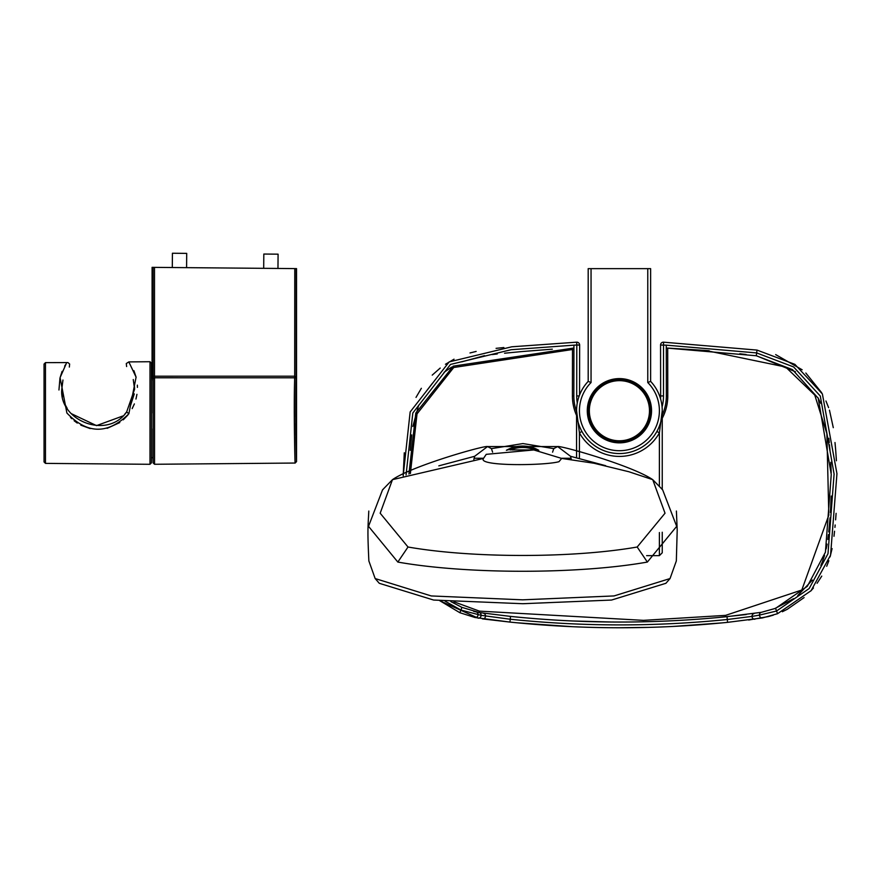 <?xml version="1.0" encoding="UTF-8"?>
<svg xmlns="http://www.w3.org/2000/svg" width="881" height="881" viewBox="0 0 881 881"><rect width="100%" height="100%" fill="white"/><g stroke="black" fill="none" stroke-linecap="round" stroke-linejoin="round"><path stroke-width="1.32" d="M656.896 431.459L659.395 432.846L662.248 410.722L662.248 489.561M619.409 453.561A42.839 42.839 0 0 0 650.63 381.385A42.839 42.839 0 0 1 662.248 410.722L659.395 432.846A45.691 45.691 0 0 1 579.434 432.846L576.57 410.722L579.434 432.846L579.434 457.657M576.57 456.931L576.57 410.722A42.839 42.839 0 0 1 588.189 381.385L588.189 268.65L650.63 268.65L650.63 381.385L647.777 382.541L647.777 268.65M662.248 532.234L662.248 552.783L662.248 532.234M581.934 431.459L579.434 432.846M650.63 381.385A42.839 42.839 0 0 1 619.409 453.561A42.839 42.839 0 0 1 588.189 381.385L591.052 382.541A39.986 39.986 0 0 0 619.409 450.709A39.986 39.986 0 0 0 647.777 382.541M660.541 398.752A40.537 40.537 0 0 0 660.64 395.932L660.552 345.044A2.852 2.852 0 0 1 663.525 342.18L757.021 350.087L794.882 364.349L822.391 393.961L836.95 473.692L830.563 555.173L811.082 590.688L777.56 613.694L762.494 617.911L727.585 622.349C655.112 629.651 582.572 629.563 509.967 622.085L474.991 617.504L459.86 612.713L439.696 600.655L478.119 618.143A2.852 2.467 100.5 0 0 481.114 615.334L510.242 619.244C582.66 626.699 655.012 626.787 727.288 619.508L752.022 616.392A2.852 2.467 81.7 0 0 754.907 619.222M517.224 617.074L510.517 616.403C582.693 623.836 654.858 623.924 727.001 616.667L761.36 612.317A2.852 2.456 78.6 0 0 759.455 615.114L776.546 611.018L809.187 588.53L827.997 553.709L834.098 474.077L820.299 396.054L793.616 366.937L756.658 352.929L666.267 345.154L666.355 395.932A46.253 46.253 0 0 1 662.248 415.039M576.581 411.68A46.253 46.253 0 0 1 576.581 411.669A46.253 46.253 0 0 1 573.85 395.932L573.927 345.154L511.09 349.724L450.499 364.437L412.815 413.024L406.064 474.925M404.291 452.779L403.179 475.883L410.15 411.967L449.178 361.904L511.773 346.795L576.67 342.18A2.852 2.852 0 0 1 579.643 345.033L579.555 395.007M503.888 347.543L496.08 348.347M476.147 351.431L470.002 352.951M454.034 359.195L445.445 364.271M440.225 368.049L432.219 375.119M421.36 388.301L416.008 397.408M482.425 618.88L510.044 622.096M516.751 622.757L572.584 626.699M618.176 627.757L648.251 627.382M672.732 626.468L721.836 622.911M748.652 620.026L768.309 616.579M768.805 616.447L773.287 615.158M782.35 611.733L787.03 609.421M787.196 609.344L804.111 597.582M810.795 591.008L813.46 587.957M817.105 583.255L821.753 576.108M826.708 566.274L828.856 560.734M830.078 556.891L832.082 548.61M833.988 536.298L834.549 531.232M834.935 527.378L835.166 524.988M835.617 519.845L836.102 513.326M836.421 460.763L835.64 449.563M835.606 449.2L834.99 442.526M833.294 427.67L829.462 410.161M828.603 407.617L825.949 401.009M821.676 392.717L805.84 373.037M802.162 369.789L775.654 354.591M761.36 612.317L775.566 608.342L807.315 586.328L825.42 552.222L831.257 474.507L818.229 398.245L792.426 369.58L756.283 355.759L757.021 350.087L663.525 342.18L663.492 395.932A43.4 43.4 0 0 1 662.083 406.967M666.267 345.154L660.552 345.044M577.275 403.013A43.4 43.4 0 0 1 576.703 395.932L576.791 345.033L573.927 345.154M445.037 601.128L460.983 610.081L461.864 607.35L450.83 601.591L461.864 607.35L479.165 612.526L473.582 611.304M410.216 450.367L411.735 434.906M412.826 426.448L418.662 405.227M426.041 391.582L432.417 383.257M444.046 372.311L451.623 367.102M461.787 361.838L484.528 355.66M492.061 354.58L497.247 353.964M504.571 353.215L521.387 351.607M521.838 351.563L552.332 349.173M576.57 415.469A47.684 47.684 0 0 1 572.419 395.921L572.496 349.504L573.927 348.006L453.23 366.144L415.799 413.046L408.938 474M756.416 355.77L795.444 371.749M817.909 397.65L820.773 403.421M828.834 438.32L829.252 442.548M829.473 444.795L830.023 450.907M830.794 462.338L831.212 472.899M831.212 496.047L830.431 512.478M830.045 517.819L828.735 531.926M828.437 534.569L827.821 539.436M827.105 544.106L826.191 548.874M824.55 555.437L822.513 561.417M822.237 562.122L820.872 565.371M812.359 580.061L797.768 595.49M793.583 598.673L774.553 608.716M746.141 614.564L718.224 617.515M671.102 620.819L666.344 621.039M610.841 621.997L572.595 620.984M555.493 620.092L552.112 619.883M459.86 612.713L460.983 610.081L481.114 615.334A2.852 2.467 100.5 0 0 479.165 612.526L510.517 616.403L509.967 622.085M453.968 601.811L479.418 611.128L643.46 620.356L725.592 615.367L801.809 590.006L828.823 515.099L826.874 433.628L814.76 395.062L785.632 367.025L705.681 350.462L667.699 348.083L667.776 395.921A47.684 47.684 0 0 1 662.248 418.288M705.681 350.462L709.216 350.748M739.776 353.766L746.097 354.492M756.283 355.759L666.267 348.017M572.496 349.504L453.737 367.498L417.021 413.905L410.381 473.549M476.225 611.932A2.852 2.456 102.5 0 1 474.991 617.504M754.092 613.572A2.852 2.467 81.7 0 0 752.022 616.392L759.455 615.114A2.852 2.456 78.6 0 0 762.494 617.911M775.566 608.342L777.56 613.694M650.971 410.722A31.562 31.562 0 0 0 619.409 379.16A31.562 31.562 0 0 0 587.858 410.722A31.562 31.562 0 0 0 619.409 442.284A31.562 31.562 0 0 0 650.971 410.722M587.286 410.722A32.134 32.134 0 0 1 619.409 378.599A32.134 32.134 0 0 1 651.544 410.722A32.134 32.134 0 0 1 619.409 442.857A32.134 32.134 0 0 1 587.286 410.722M558.972 461.688C544.965 465.686 476.984 466.456 483.504 458.428L486.224 454.343L533.787 449.949L561.693 458.428L558.972 461.688M533.666 449.938L511.663 449.927M557.651 446.557L570.536 456.292L557.651 446.557L553.764 448.638L522.94 443.561L491.433 448.638L487.545 446.557C484.869 445.235 412.87 465.553 392.463 479.66L380.174 513.216L408.013 547.013C472.161 558.268 573.035 558.268 637.183 547.013L665.023 513.216L652.733 479.66C632.084 465.575 560.712 445.39 557.651 446.557L487.545 446.557L474.661 456.292L487.545 446.557M605.688 465.697L570.536 456.292L571.362 459.563M473.835 459.563L474.661 456.292L438.826 465.851M392.463 479.66L483.504 458.428L392.463 479.66L382.563 489.814L368.511 526.342L397.838 562.067L408.013 547.013M652.733 479.66L628.847 471.731L593.992 463.241L561.693 458.428L593.992 463.241L628.847 471.731L652.733 479.66L662.633 489.803L676.685 526.342L647.359 562.067L637.183 547.013M397.838 562.067C467.007 574.335 578.189 574.335 647.359 562.067M382.563 489.814L383.158 489.418M676.399 511.035L677.203 530.186L676.333 560.966L670.045 578.553L614.046 595.93L522.653 599.829L431.25 595.941L375.152 578.553L368.864 560.955C367.421 529.955 367.895 529.118 368.798 511.057M670.045 578.553L665.915 583.288L611.568 600.049L522.664 603.716L433.639 600.049L379.282 583.299L375.152 578.553M607.901 382.949A30.064 30.064 0 0 0 591.636 422.241A30.064 30.064 0 0 0 630.928 438.496A30.064 30.064 0 0 0 647.183 399.203A30.064 30.064 0 0 0 607.901 382.949M172.302 267.527L172.423 253.243L186.706 253.376L186.585 267.648M263.694 268.32L263.815 254.047L278.088 254.169L277.967 268.452M62.958 380.041L61.769 389.259C58.928 420.523 107.141 440.048 126.655 411.945L134.584 389.259L133.262 379.546M126.633 366.551L126.28 363.534L128.835 361.904L136.092 377.156L128.857 413.762C107.967 434.619 87.307 434.366 66.89 413.002L60.084 377.641L66.317 363.49M132.172 408.619L134.375 403.905M135.96 399.06L136.94 394.336M137.414 387.376L137.337 385.14M136.081 377.112L133.923 370.703M70.513 417.385L71.79 418.673M74.136 420.755L77.275 423.078M80.81 425.16L90.192 428.584M107.119 428.342L119.772 422.561M123.241 419.841L127.877 415.028M134.286 393.884L130.102 406.769M128.857 413.762L126.655 411.945L124.904 413.982M122.9 415.975L96.514 425.622L71.042 413.53M134.496 386.682L134.584 389.259M67.187 408.355L65.381 405.051M62.562 396.769L62.011 393.378M44.05 413.002L44.05 461.952L44.05 364.062L45.471 362.631L45.471 463.384L149.99 464.298L149.99 361.717L151.433 363.148L151.433 462.866L149.99 464.298M65.535 364.679L64.643 366.166M62.111 371.33L60.106 377.597M59.963 378.18L58.95 389.997M294.287 410.491L294.287 413.431M153.063 376.209L154.494 376.209L154.538 377.784L153.107 379.039L153.107 462.888L153.063 267.361L154.494 267.372L154.494 376.209L294.661 376.198L294.695 377.806L294.772 268.595L296.159 268.606L296.137 377.762L294.695 377.806C293.648 406.648 294.948 465.278 295.113 463.043L154.538 464.276L153.107 462.877M152.953 428.827L152.953 457.68L151.433 457.68M152.953 455.741L152.953 453.241M152.953 446.116L152.953 437.538M152.953 401.251L152.953 397.078M152.953 381.143L152.061 368.335L152.953 381.143L152.953 413.002M151.433 368.335L152.061 368.335L152.094 267.35L153.063 267.361M153.107 379.039L153.107 381.154M153.107 388.939L153.107 392.287M153.107 397.694L153.107 400.216M153.107 413.189L153.107 415.072M153.107 418.189L153.107 422.539M153.107 429.157L153.107 433.056M153.107 436.613L153.107 439.057M153.107 439.839L153.107 443.914M153.107 446.304L153.107 447.768M153.107 447.9L153.107 450.367M153.107 454.266L153.107 455.818M296.137 377.762C295.058 405.15 296.346 463.924 296.534 461.611C296.346 463.924 295.058 405.139 296.137 377.762L294.661 376.198M295.113 463.043L296.534 461.611L296.269 453.175M296.148 448.55L296.027 443.628M296.016 443.198L295.906 436.943M295.873 435.39L295.741 423.442M295.708 416.757L295.697 413.244M295.697 412.572L295.719 406.251M295.741 402.727L295.818 394.787M295.906 388.609L296.027 382.563M294.772 268.595L154.494 267.372M154.538 378.081L154.538 464.276M294.695 377.806L154.538 377.784A1.432 0.98 178.5 0 0 153.096 378.764M570.866 459.508L571.042 458.263M646.632 555.636L659.395 555.636L659.395 532.553M659.395 485.585L659.395 432.846M591.052 268.65L591.052 382.541M666.355 395.932L667.776 395.921M579.202 395.932L576.703 395.932M660.64 396.01A40.537 40.537 0 0 0 660.64 395.932L663.492 395.932M576.791 345.033L576.67 342.18A2.852 2.852 0 0 1 579.643 345.033L576.791 345.033M483.482 613.264A2.852 2.467 99 0 1 482.59 618.914M727.001 616.667L727.585 622.349M479.165 612.526L479.418 611.128M573.85 395.932L572.419 395.921M552.585 452.162L553.764 448.638M491.433 448.638L492.6 452.151M631.38 439.586A31.242 31.242 0 0 1 590.556 422.693A31.242 31.242 0 0 1 607.45 381.858A31.242 31.242 0 0 1 648.273 398.752A31.242 31.242 0 0 1 631.38 439.586M506.399 450.279A33.203 33.203 0 0 1 538.809 450.279L522.598 446.061L506.399 450.279L522.598 446.061M535.042 450.026A31.782 31.782 0 0 0 510.176 450.015M474.143 458.263L483.482 458.263M561.715 458.263L570.866 458.263M659.395 555.636L662.248 552.783M45.471 362.631L67.936 362.576L69.632 364.029L69.335 367.058M128.835 361.904L149.99 361.717M152.953 457.68L153.107 462.888M296.534 461.611L296.534 268.606M45.471 463.384L44.05 461.952"/></g></svg>
